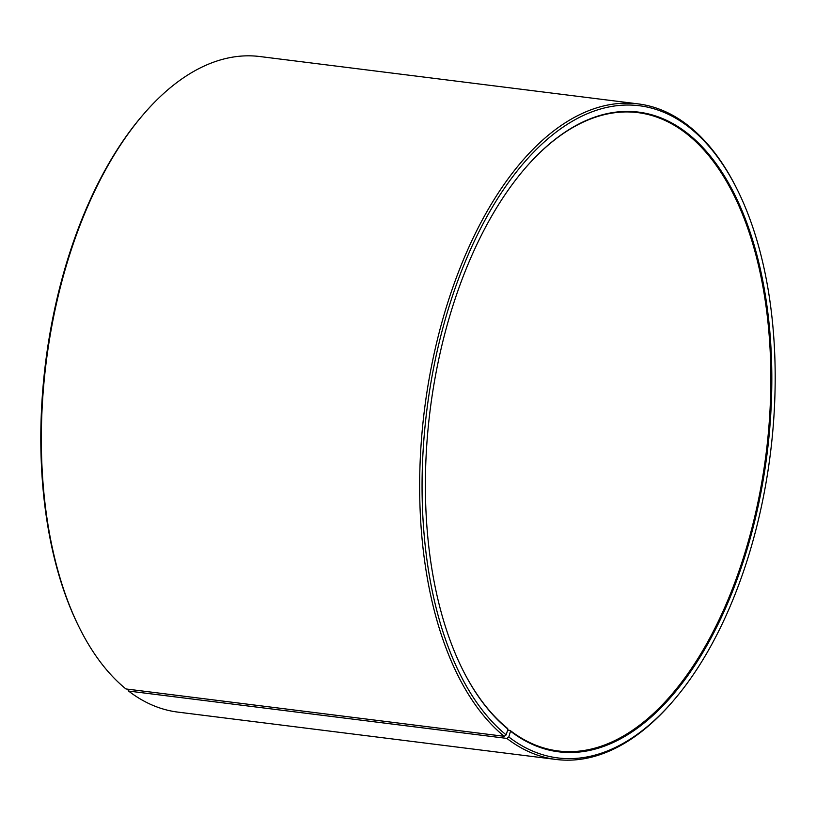 <?xml version="1.0" encoding="UTF-8"?>
<svg xmlns="http://www.w3.org/2000/svg" width="816" height="816" viewBox="0 0 816 816"><rect width="100%" height="100%" fill="white"/><g stroke="black" fill="none" stroke-linecap="round" stroke-linejoin="round"><path stroke-width="1.22" d="M79.57 628.085A330.337 174.073 -82.9 0 1 143.963 113.74L142.892 114.985A328.603 173.155 -82.9 0 0 78.836 626.617L79.57 628.085A330.337 174.073 -82.9 0 0 125.929 688.949L504.206 736.307L506.165 734.89L507.929 729.116L507.532 728.402A321.647 169.493 -82.9 0 1 462.539 669.426M525.3 168.086A321.647 169.493 -82.9 0 1 637.969 112.628A321.647 169.493 -82.9 0 1 766.204 452.839A321.647 169.493 -82.9 0 1 558.062 750.944A321.647 169.493 -82.9 0 1 510.122 730.442L507.613 730.126M127.622 689.163L128.581 691.05L506.869 738.409L508.807 736.97L510.52 731.167L510.122 730.442M143.963 113.74A330.337 174.073 -82.9 0 1 259.896 56.539L638.173 103.897A330.337 174.073 -82.9 0 1 736.43 187.915L737.164 189.383A328.603 173.155 -82.9 0 1 673.108 701.015A328.603 173.155 -82.9 0 1 508.807 736.97M673.108 701.015L672.037 702.26A330.337 174.073 -82.9 0 1 556.104 759.461L177.827 712.103A330.337 174.073 -82.9 0 1 128.581 691.05M504.206 736.307A330.337 174.073 -82.9 0 1 433.082 358.489A330.337 174.073 -82.9 0 1 638.173 103.897M556.104 759.461A330.337 174.073 -82.9 0 1 506.869 738.409M506.165 734.89A328.603 173.155 -82.9 0 1 466.589 258.539A328.603 173.155 -82.9 0 1 737.164 189.383M507.929 729.116A322.34 169.861 -82.9 0 1 462.692 669.722A322.34 169.861 -82.9 0 1 525.514 167.831A322.34 169.861 -82.9 0 1 771.63 393.995A322.34 169.861 -82.9 0 1 510.52 731.167"/></g></svg>
